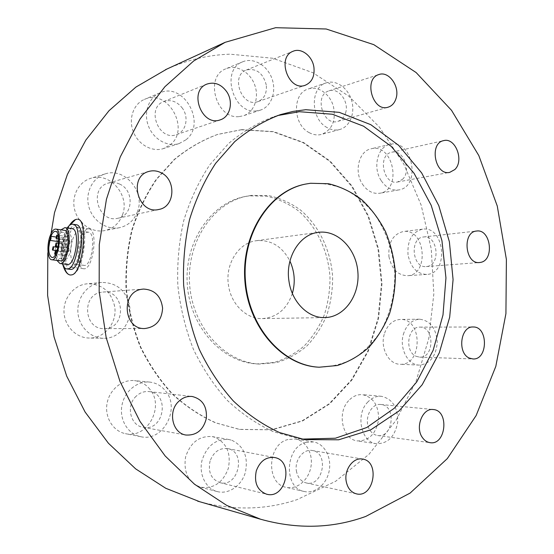 <?xml version="1.0" encoding="UTF-8"?>
<svg xmlns="http://www.w3.org/2000/svg" width="554" height="554" viewBox="0 0 554 554"><rect width="100%" height="100%" fill="white"/><g stroke="black" fill="none" stroke-linecap="round" stroke-linejoin="round"><path stroke-width="0.42" stroke-dasharray="2.77 2.08" d="M77.782 219.287L77.851 219.294C90.157 219.675 84.513 272.921 71.909 274.86M129.567 305.676C132.6 322.123 119.304 339.048 103.383 338.3C90.06 338.134 78.211 325.759 77.844 311.23C77.325 296.702 88.384 283.551 101.638 282.45C116.596 282.54 125.903 290.282 129.567 305.676M101.41 292.242C81.348 294.652 83.917 329.588 104.09 328.598C126.755 329.374 125.495 289.673 102.954 292.055L101.41 292.242M114.643 306.341C111.063 291.376 101.943 283.863 87.297 283.793C74.305 284.867 63.481 297.65 63.98 311.75C64.326 325.856 75.919 337.878 88.965 338.037C104.561 338.771 117.607 322.324 114.643 306.341M149.919 389.324C145.875 384.261 140.716 381.36 134.442 380.619C122.095 379.261 109.38 389.697 107.04 403.547C104.54 417.37 113.099 431.241 125.384 433.644C147.288 439.156 164.843 406.608 149.919 389.324M215.035 437.335L212.168 436.58C199.239 435.7 190.368 442.535 185.562 457.092C183.374 472.306 188.353 482.333 200.506 487.174C213.615 489.009 222.881 482.763 228.296 468.449C231.267 453.47 226.842 443.096 215.035 437.335M287.962 439.523C267.319 444.114 265.698 483.857 286.113 487.326C296.847 489.937 308.523 480.207 310.877 467.091C313.405 454.003 306.12 440.721 295.31 439.052L287.962 439.523M348.639 400.674C336.617 412.896 342.531 439.592 357.455 440.922C368.846 440.984 375.875 433.997 378.555 419.953C378.867 405.68 373.493 397.253 362.448 394.663C357.302 394.31 352.704 396.318 348.639 400.674M384.227 334.297C380.072 347.947 388.707 364.241 399.884 364.248C422.598 366.18 423.014 318.245 400.348 319.436C392.627 320.011 387.253 324.963 384.227 334.297M388.936 256.641C391.581 268.939 397.737 275.296 407.384 275.705C429.772 275.158 425.437 227.923 403.319 231.517C392.904 234.238 388.105 242.61 388.936 256.641M362.406 184.087C367.184 191.054 372.967 194.108 379.753 193.235C402.585 190.237 393.402 142.655 371.069 148.804C358.957 151 353.826 171.491 362.406 184.087M309.111 132.593C313.287 134.871 317.449 135.481 321.59 134.407C332.303 129.809 336.223 120.384 333.342 106.126C329.845 93.806 317.996 85.558 308.218 88.986C292.131 93.356 292.741 124.477 309.111 132.593M239.293 116.575L243.469 115.738C254.238 112.22 259.466 97.594 254.681 84.852C250.076 72.041 236.489 64.25 225.963 68.765C204.011 76.5 216.261 119.782 239.293 116.575M169.946 145.016C190.846 129.636 168.021 88.114 144.352 99.436C133.389 103.986 128.216 118.985 133.348 131.824C138.327 144.719 152.267 152.322 163.416 148.59L169.946 145.016M122.51 214.786C130.238 195.403 109.824 171.553 90.621 178.381C78.384 182.058 71.002 196.767 74.818 210.34C78.474 223.954 92.359 233.137 104.803 230.575C113.369 228.58 119.269 223.317 122.51 214.786M199.752 501.737C233.518 510.698 265.941 509.999 297.02 499.646L335.62 481.308L368.957 454.322L396.006 420.396L416.075 381.249L428.754 338.563L433.83 293.945L431.268 248.968L421.172 205.16L403.776 164.06L379.49 127.219L348.909 96.244L312.92 72.733L272.72 58.246L229.889 54.174C208.491 54.894 187.467 59.867 166.823 69.084M241.281 129.768L217.293 134.532C201.961 140.217 187.577 148.562 174.157 159.559L156.235 179.337C145.854 194.641 137.683 211.607 131.72 230.249C127.191 249.535 125.294 269.292 126.028 289.527C128.299 309.644 133.105 328.91 140.439 347.316C149.095 364.871 159.69 380.453 172.225 394.053C185.625 406.276 200.056 415.867 215.534 422.827L239.245 429.364L271.515 429.745L302.048 420.881L329.118 403.818L351.395 379.947L367.918 350.862L378.057 318.231L381.457 283.759L378.036 249.148L367.96 216.095L351.617 186.255L329.665 161.262L303.052 142.641L273.053 131.776L241.281 129.768M241.766 129.615L217.77 134.38C202.425 140.072 188.041 148.424 174.614 159.427L156.685 179.219C146.298 194.53 138.126 211.517 132.157 230.166C127.628 249.466 125.73 269.244 126.464 289.493C128.736 309.631 133.542 328.91 140.882 347.33C149.545 364.899 160.148 380.494 172.689 394.109C186.089 406.338 200.534 415.936 216.012 422.903L239.737 429.447L272.028 429.821L302.567 420.95L329.651 403.873L351.935 379.989L368.465 350.876L378.604 318.218L382.004 283.724L378.583 249.092L368.5 216.012L352.15 186.151L330.191 161.138L303.564 142.503L273.558 131.63L241.766 129.615M277.54 115.578L274.105 116.61C257.956 122.635 242.797 131.589 228.622 143.465L209.682 164.94C198.699 181.608 190.057 200.153 183.755 220.561C178.984 241.703 177.017 263.392 177.841 285.615C180.313 307.719 185.479 328.875 193.325 349.082C202.584 368.341 213.872 385.404 227.202 400.279C241.433 413.616 256.724 424.045 273.08 431.573L298.08 438.574L301.882 439.121M249.21 195.86L244.529 196.642C210.652 203.186 183.997 242.52 187.328 284.985C190.32 327.476 222.507 362.448 256.987 363.93L274.168 362.427C285.268 359.068 295.358 353.507 304.437 345.744C312.712 336.915 319.319 326.666 324.27 315.004C328.134 302.796 330.046 290.158 329.997 277.076C328.252 250.983 316.576 226.337 298.066 210.582C288.309 203.519 277.762 198.706 266.419 196.151L249.21 195.86M292.367 293.433C286.965 309.07 276.958 317.456 262.347 318.598C246.572 319.173 231.136 304.402 228.518 285.49C224.848 264.14 238.719 242.527 256.55 240.685C271.141 239.653 282.263 246.454 289.929 261.079M137.524 211.496C134.234 220.27 128.216 225.672 119.477 227.708C106.777 230.326 92.601 220.845 88.855 206.822C84.949 192.847 92.483 177.716 104.969 173.97C124.567 166.996 145.397 191.58 137.524 211.496M119.595 184.073C115.897 182.37 112.164 182.037 108.383 183.076C88.273 187.924 98.003 223.574 117.87 218.241C133.272 215.7 134.511 190.299 119.595 184.073M185.812 139.885L179.164 143.541C167.814 147.343 153.61 139.49 148.514 126.215C143.278 112.995 148.548 97.587 159.711 92.954C183.817 81.417 207.064 124.158 185.812 139.885M182.522 108.362C177.252 101.493 170.999 99.214 163.762 101.527C145.716 107.926 158.853 141.692 176.477 134.615C185.957 131.741 189.184 117.552 182.522 108.362M256.294 110.918C232.902 114.131 220.416 69.638 242.714 61.792C253.407 57.207 267.208 65.268 271.896 78.426C276.765 91.521 271.474 106.507 260.539 110.073L256.294 110.918M266.273 84.949C263.005 72.962 256.35 67.983 246.308 70.026C229.952 75.739 242.056 108.162 257.963 101.604C264.286 98.785 267.056 93.238 266.273 84.949M327.13 127.593C310.538 119.221 309.894 87.297 326.188 82.885C336.091 79.423 348.099 87.92 351.651 100.558C355.37 113.154 349.83 126.845 339.775 129.491C335.579 130.585 331.368 129.948 327.13 127.593M345.551 113.044C349.442 101.832 338.584 87.144 328.944 90.877C313.744 95.039 323.003 126.471 337.829 121.354C341.569 120.17 344.145 117.4 345.551 113.044M381.131 180.521C372.44 167.599 377.613 146.623 389.864 144.407C412.432 138.188 421.76 186.913 398.686 189.939C391.823 190.811 385.972 187.667 381.131 180.521M402.467 179.344C411.851 171.02 403.208 148.957 391.733 152.239C377.246 154.698 383.257 185.486 397.502 182.01L402.467 179.344M408.028 254.882C407.176 240.512 412.017 231.946 422.536 229.176C444.876 225.54 449.294 273.884 426.691 274.424C416.94 273.995 410.722 267.485 408.028 254.882M427.279 266.439C441.178 264.466 437.466 234.744 423.581 236.98C409.351 237.784 412.169 268.413 426.296 266.564L427.279 266.439M403.347 334.422C406.401 324.859 411.823 319.783 419.627 319.194C430.368 320.662 436.24 328.404 437.251 342.427C436.012 356.437 429.994 363.992 419.205 365.093C407.91 365.093 399.164 348.404 403.347 334.422M416.22 356.333L419.62 357.143C434.495 358.32 434.758 326.451 419.897 327.13C407.536 326.299 404.268 351.776 416.22 356.333M367.413 402.46C371.519 397.994 376.18 395.93 381.381 396.29C392.557 398.928 398.001 407.557 397.696 422.183C395.009 436.573 387.897 443.747 376.374 443.712C361.27 442.376 355.259 415.008 367.413 402.46M370.28 430.7C372.253 433.457 374.705 435.056 377.627 435.513C393.236 438.353 396.643 405.355 380.903 404.503C370.481 402.772 362.918 421.144 370.28 430.7M305.967 442.411L313.425 441.912C324.381 443.609 331.777 457.216 329.228 470.644C326.853 484.106 315.025 494.126 304.132 491.474C283.413 487.97 285.026 447.154 305.967 442.411M296.376 470.872C297.623 477.43 300.905 481.447 306.217 482.936C323.079 487.361 329.436 452.743 312.29 450.52C303.509 448.553 294.423 460.014 296.376 470.872M231.904 440.298C243.912 446.199 248.414 456.842 245.408 472.237C241.724 485.629 228.698 494.736 217.161 491.55C205.825 488.621 198.692 474.307 201.94 460.665C206.815 445.693 215.838 438.643 228.989 439.523L231.904 440.298M210.098 460.949C207.819 471.918 211.067 479.141 219.841 482.624C238.518 488.06 246.655 451.51 227.576 448.595C219.446 447.784 213.615 451.905 210.098 460.949M165.591 391.034C180.805 408.79 162.945 442.293 140.605 436.663C128.071 434.218 119.332 419.953 121.873 405.715C124.248 391.456 137.219 380.709 149.809 382.094C156.2 382.849 161.463 385.833 165.591 391.034M136.215 396.172C125.744 405.41 130.204 425.576 143.05 427.293C164.039 431.919 170.397 393.312 149.061 391.595C144.303 391.131 140.023 392.654 136.215 396.172M64.444 267.61C60.961 256.488 63.89 234.681 70.178 224.869M69.333 225.492C62.789 234.903 59.548 254.293 63.149 265.671M251.675 195.354L246.987 196.137C213.027 202.695 186.31 242.174 189.655 284.811C192.66 327.469 224.938 362.579 259.487 364.061L276.709 362.551C287.831 359.179 297.941 353.597 307.041 345.807C315.33 336.943 321.95 326.659 326.902 314.949C330.78 302.706 332.691 290.012 332.635 276.889C330.89 250.699 319.187 225.963 300.635 210.146C290.864 203.055 280.289 198.221 268.925 195.652L251.675 195.354M319.007 367.198C331.23 366.97 342.829 364.075 353.812 358.507C364.151 351.561 373.029 342.628 380.446 331.707C390.314 314.257 395.251 293.53 394.739 272.229C392.952 250.533 386.214 231.163 374.504 214.121C366.035 203.824 356.319 195.61 345.357 189.482C333.896 184.759 322.082 182.73 309.921 183.388L305.344 184.129M67.02 246.952L66.799 244.466L66.099 247.61L67.02 246.952M55.885 237.001L63.765 238.095C64.105 240.124 63.779 241.475 62.789 242.167L62.526 241.98C60.781 251.461 61.556 257.174 64.86 259.12L51.979 257.485M63.765 238.095C65.213 234.681 66.764 233.04 68.412 233.179C74.548 233.476 70.822 260.685 64.86 259.12M67.713 239.127L67.491 236.655L66.785 239.806L67.713 239.127M64.035 250.643L63.814 248.164L63.121 251.294L64.035 250.643M66.328 254.785L66.099 252.285L65.4 255.436L66.328 254.785M70.039 243.213L69.811 240.72L69.105 243.892L70.039 243.213M69.153 250.754L68.925 248.247L68.218 251.412L69.153 250.754M58.052 246.8L58.122 246.8C58.745 248.053 58.592 249.182 57.658 250.2L57.353 249.84M81.362 240.831C83.398 234.944 85.745 232.064 88.418 232.181C96.597 232.618 91.825 267.409 83.869 265.366C79.305 265.117 77.906 250.879 81.362 240.831M72.616 239.619C74.638 233.698 76.964 230.796 79.596 230.914C87.664 231.323 82.871 266.294 75.025 264.265C70.524 264.016 69.181 249.722 72.616 239.619M80.441 239.266C82.885 232.188 85.711 228.726 88.924 228.871C98.73 229.391 93.003 271.141 83.467 268.697C77.975 268.392 76.307 251.322 80.441 239.266M67.526 237.465L72.096 228.691L75.87 226.967C85.475 227.445 79.714 269.521 70.379 267.083C64.998 266.793 63.426 249.612 67.526 237.465M49.708 240.228L62.526 241.98M60.289 260.823C56.3 260.615 55.171 247.555 58.253 238.303C60.033 232.978 62.069 230.319 64.368 230.319M56.917 260.401C54.784 254.023 54.998 246.232 57.547 237.043L61.016 229.834M67.242 264.424C62.491 264.175 61.113 248.871 64.749 238.04C66.854 231.801 69.278 228.677 72.02 228.677M62.387 263.822C60.171 255.796 60.566 246.502 63.572 235.949L67.2 227.985M70.109 269.32C64.126 269.002 62.387 249.916 66.93 236.419C69.562 228.615 72.609 224.716 76.071 224.716M58.641 239.46L59.015 239.231L58.579 242.624L69.347 244.092M101.638 282.45L87.297 283.793M103.383 338.3L88.965 338.037M104.09 328.598L144.67 328.543M102.954 292.055L143.403 289.063M217.77 134.38L217.293 134.532M239.737 429.447L239.245 429.364M280.421 114.616L274.105 116.61M304.624 439.599L298.08 438.574M104.969 173.97L90.621 178.381M119.477 227.708L104.803 230.575M117.87 218.241L158.991 209.426M108.383 183.076L148.922 171.421M159.711 92.954L144.352 99.436M179.164 143.541L163.416 148.59M176.477 134.615L220.388 119.796M163.762 101.527L206.988 84.07M242.714 61.792L225.963 68.765M260.539 110.073L243.469 115.738M257.963 101.604L305.344 85.212M246.308 70.026L293.149 51.245M326.188 82.885L308.218 88.986M339.775 129.491L321.59 134.407M337.829 121.354L388.119 107.185M328.944 90.877L378.86 74.555M389.864 144.407L371.069 148.804M398.686 189.939L379.753 193.235M397.502 182.01L449.709 172.377M391.733 152.239L443.699 140.626M422.536 229.176L403.319 231.517M426.691 274.424L407.384 275.705M426.296 266.564L479.487 262.534M423.581 236.98L476.613 231.039M419.627 319.194L400.348 319.436M419.205 365.093L399.884 364.248M419.62 357.143L472.908 358.95M419.897 327.13L473.102 326.992M381.381 396.29L362.448 394.663M376.374 443.712L357.455 440.922M377.627 435.513L430.001 442.667M380.903 404.503L433.283 409.544M313.425 441.912L295.31 439.052M304.132 491.474L286.113 487.326M306.217 482.936L356.381 493.843M312.29 450.52L362.586 459.079M228.989 439.523L212.168 436.58M217.161 491.55L200.506 487.174M219.841 482.624L266.516 494.168M227.576 448.595L274.514 457.514M149.809 382.094L134.442 380.619M140.605 436.663L125.384 433.644M143.05 427.293L185.902 435.029M149.061 391.595L192.155 396.484M262.347 318.598L324.713 317.594M256.55 240.685L318.37 232.341M246.987 196.137L244.529 196.642M259.487 364.061L256.987 363.93M68.925 248.247L58.122 246.8M68.467 251.62L57.658 250.2M88.418 232.181L79.596 230.914M83.869 265.366L75.025 264.265M88.924 228.871L75.87 226.967M83.467 268.697L70.379 267.083M68.412 233.179L55.497 231.343M69.811 240.72L59.015 239.231M66.099 252.285L56.972 251.087M65.649 255.643L55.601 254.348M63.814 248.164L57.574 247.333M63.364 251.502L57.104 250.678M67.491 236.655L58.156 235.346M67.027 240L58.613 238.843M62.789 242.167L58.128 241.53M66.799 244.466L58.523 243.344M66.341 247.818L58.073 246.71"/><path stroke-width="0.83" d="M70.31 275.006L71.909 274.86C83.121 272.762 88.391 219.405 77.823 219.294L77.782 219.287M141.776 289.264C120.592 291.826 123.376 329.623 144.67 328.543C155.819 327.158 161.796 320.357 162.599 308.142C160.999 296.016 154.601 289.659 143.403 289.063L141.776 289.264M166.823 69.084L135.882 87.103L109.006 110.717L85.849 140.079L67.408 174.413L54.514 212.639L47.796 253.448L47.609 295.344L54.001 336.749L66.688 376.118L85.101 412.024L108.425 443.255L135.675 468.885L165.757 488.275L199.752 501.737M305.773 109.706L293.038 111.402L280.421 114.616C264.196 120.675 248.954 129.698 234.702 141.672L215.651 163.326C204.606 180.154 195.915 198.872 189.579 219.474C184.78 240.831 182.806 262.728 183.644 285.178C186.137 307.505 191.338 328.875 199.246 349.283C208.567 368.729 219.931 385.958 233.345 400.971C247.659 414.434 263.046 424.96 279.486 432.542L304.624 439.599L338.681 439.793L370.737 429.842L399.019 410.964L422.19 384.725L439.28 352.87L449.682 317.213L453.075 279.583L449.391 241.8L438.789 205.659L421.663 172.931L398.679 145.37L370.778 124.671L339.263 112.358L305.773 109.706M301.882 439.121L335.392 438.221L366.755 427.529L394.296 408.25L416.733 381.921L433.159 350.246L442.992 314.984L445.949 277.907L441.96 240.768L431.199 205.326L414.067 173.298L391.207 146.381L363.562 126.194L332.393 114.235L299.326 111.714L277.54 115.578M310.51 183.27L305.586 184.08C269.943 190.922 241.766 233.913 245.422 280.608C248.725 327.331 282.962 365.695 319.222 367.212L337.268 365.529C348.902 361.831 359.456 355.744 368.929 347.254C377.544 337.608 384.414 326.431 389.531 313.716C393.527 300.42 395.473 286.653 395.369 272.402C394.081 258.199 390.805 244.626 385.536 231.676C379.213 219.384 371.298 208.74 361.804 199.752C351.575 191.961 340.502 186.629 328.598 183.734L310.51 183.27M317.767 232.431C299.285 234.723 285.109 258.136 288.987 281.28C291.813 302.02 308.142 318.218 324.713 317.594C344.276 317.421 359.809 295.566 357.898 272.27C356.34 248.961 337.739 229.633 318.37 232.341L317.767 232.431M178.651 401.463C167.647 411.47 172.391 433.242 185.902 435.029C196.532 435.603 203.346 430.043 206.351 418.346C207.127 406.345 202.397 399.06 192.155 396.484C187.155 395.999 182.654 397.661 178.651 401.463M256.28 470.914C253.926 482.735 257.34 490.484 266.516 494.168C286.023 499.86 294.416 460.533 274.514 457.514C266.024 456.69 259.944 461.157 256.28 470.914M346.146 480.99C347.455 488.012 350.869 492.298 356.381 493.843C373.86 498.455 380.342 461.357 362.586 459.079C353.487 457.029 344.089 469.356 346.146 480.99M422.418 437.57C424.461 440.499 426.989 442.196 430.001 442.667C446.074 445.61 449.474 410.403 433.283 409.544C422.557 407.737 414.814 427.39 422.418 437.57M469.425 358.099L472.908 358.95C488.157 360.183 488.33 326.271 473.102 326.992C460.429 326.098 457.147 353.258 469.425 358.099M480.491 262.395C494.708 260.338 490.823 228.726 476.613 231.039C462.029 231.828 465.014 264.459 479.487 262.534L480.491 262.395M454.792 169.572C464.397 160.778 455.471 137.233 443.699 140.626C428.817 143.112 435.091 175.978 449.709 172.377L454.792 169.572M396.062 98.397C400.043 86.479 388.804 70.69 378.86 74.555C363.168 78.82 372.821 112.51 388.119 107.185C391.976 105.959 394.621 103.03 396.062 98.397M313.938 67.477C312.581 56.279 301.521 47.505 293.149 51.245C276.127 57.159 288.814 92.068 305.344 85.212C311.902 82.269 314.769 76.355 313.938 67.477M226.662 91.632C221.129 84.187 214.571 81.66 206.988 84.07C188.062 90.752 201.933 127.247 220.388 119.796C230.312 116.79 233.649 101.576 226.662 91.632M160.743 172.578C156.844 170.715 152.904 170.327 148.922 171.421C127.711 176.504 138.057 215.084 158.991 209.426C175.209 206.767 176.456 179.399 160.743 172.578M365.744 516.439L410.099 493.095L447.32 458.594L476.142 415.528L495.802 366.402L505.927 313.619L506.391 259.438L497.27 206.04L478.829 155.598L451.531 110.329L416.137 72.553L373.798 44.659L326.181 28.995L275.622 27.7L225.132 42.326L193.63 61.016L164.891 86.729L140.072 118.978L120.273 156.907L106.43 199.322L99.263 244.736L99.159 291.439L106.181 337.608L119.996 381.471L139.968 421.379L165.168 455.977L194.489 484.21L226.724 505.407L260.643 519.243C297.366 529.437 332.4 528.502 365.744 516.439M289.929 261.079C294.68 271.571 295.49 282.353 292.367 293.433M76.923 219.246L75.51 219.571C73.474 220.381 71.418 222.362 69.333 225.492M63.149 265.671C64.873 271.342 67.235 274.452 70.22 274.999C67.72 274.569 65.794 272.111 64.444 267.61M70.178 224.869L75.51 219.571M305.344 184.129L304.998 184.198C269.376 191.04 241.212 233.996 244.861 280.649C248.164 327.331 282.381 365.668 318.626 367.177L319.007 367.198M57.353 249.84L58.052 246.8M50.926 236.316C52.36 232.867 53.883 231.212 55.497 231.343C61.501 231.62 57.755 259.03 51.924 257.478C48.697 255.526 47.963 249.778 49.708 240.228L49.957 240.415C50.933 239.716 51.252 238.352 50.926 236.316L55.885 237.001M49.694 237.119C51.494 231.683 53.537 229.01 55.829 229.093C62.865 229.418 58.475 261.557 51.64 259.736C47.713 259.535 46.633 246.419 49.694 237.119M64.368 230.319L64.458 230.332C71.598 230.672 67.221 262.651 60.289 260.823L51.702 259.743M61.016 229.834L64.86 227.646C73.26 228.047 68.107 265.671 59.957 263.517L56.917 260.401M72.02 228.677L72.131 228.698C80.628 229.121 75.496 266.585 67.242 264.424L60.026 263.524M67.2 227.985C69.084 225.229 70.954 223.982 72.816 224.238C83.419 224.765 77.006 271.605 66.702 268.905C64.894 268.6 63.454 266.903 62.387 263.822M76.071 224.716L76.217 224.737C86.881 225.277 80.475 272.021 70.109 269.32L66.785 268.912M58.544 242.624L58.641 239.46M54.638 254.044L55.331 250.872C55.954 252.118 55.802 253.24 54.881 254.251L54.638 254.044M52.408 249.889L53.101 246.738C53.71 247.97 53.558 249.092 52.644 250.096L52.408 249.889M56.044 238.317L56.75 235.145C57.36 236.392 57.207 237.521 56.279 238.518L56.044 238.317M55.345 246.177L56.044 243.005C56.66 244.252 56.508 245.374 55.58 246.378L55.345 246.177M197.556 501.107L260.643 519.243M165.431 69.721L225.132 42.326M305.586 184.08L304.998 184.198M319.222 367.212L318.626 367.177M64.458 230.332L55.829 229.093M72.131 228.698L64.86 227.646M76.217 224.737L72.816 224.238M56.972 251.087L55.331 250.872M55.601 254.348L54.881 254.251M57.574 247.333L53.101 246.738M57.104 250.678L52.644 250.096M58.156 235.346L56.75 235.145M58.613 238.843L56.279 238.518M58.128 241.53L49.957 240.415M58.523 243.344L56.044 243.005M58.073 246.71L55.58 246.378"/></g></svg>
